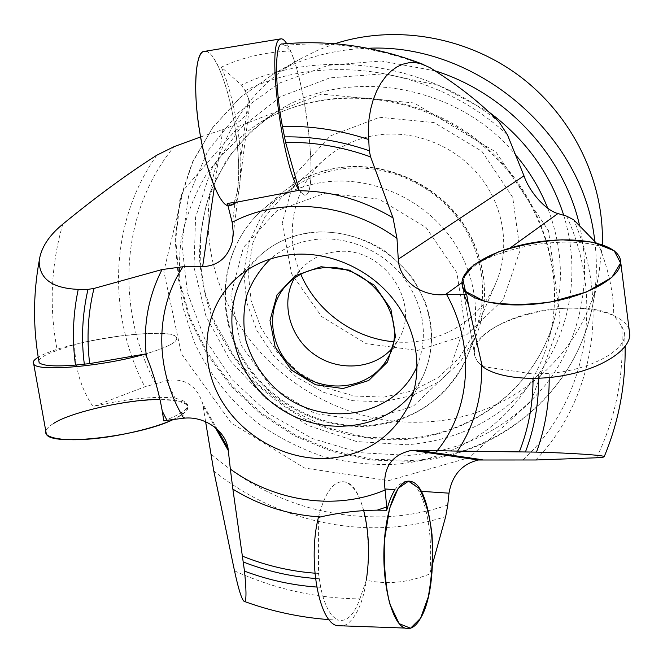 <?xml version="1.0" encoding="UTF-8"?>
<svg xmlns="http://www.w3.org/2000/svg" width="663" height="663" viewBox="0 0 663 663"><rect width="100%" height="100%" fill="white"/><g stroke="black" fill="none" stroke-linecap="round" stroke-linejoin="round"><path stroke-width="0.5" stroke-dasharray="3.31 2.49" d="M596.228 242.931L599.137 245.981C608.883 270.579 613.747 293.709 613.739 315.364C569.749 293.386 463.014 324.34 474.99 356.595L477.658 361.758L482.407 366.465L533.011 373.998L549.155 373.327C589.929 370.551 627.546 349.782 624.505 333.008L621.67 325.864L613.739 315.364M200.599 136.934L222.892 129.592C237.213 124.801 246.031 117.6 249.329 107.986L249.802 103.735L249.031 99.641L245.053 90.765L241.407 85.013L221.334 67.17C241.39 57.664 264.421 52.244 290.435 50.927C307.765 89.049 318.737 198.759 304.433 195.113L299.096 190.099L304.433 195.113C320.279 199.157 305.046 70.369 286.689 43.576M282.281 43.998L284.858 45.382L290.435 50.927M205.613 421.734L202.762 403.792C196.704 385.344 184.654 377.628 166.604 380.653L144.857 386.802L93.052 406.634C80.845 388.394 74.737 367.667 74.737 344.462C116.671 333.812 172.239 329.635 176.424 337.268C178.604 341.611 168.253 347.188 145.379 354.001C168.253 347.188 178.604 341.611 176.424 337.268C171.327 326.237 70.518 339.995 41.056 355.691L38.23 357.233M38.794 360.589C40.153 357.581 46.319 354.183 57.275 350.404L74.737 344.462M432.632 563.616L429.715 574.001C408.068 582.702 386.935 584.774 366.316 580.2L359.86 598.88C354.092 614.808 346.989 621.894 338.553 620.145L329.088 619.615M363.722 510.667C359.122 493.952 352.799 484.363 344.752 481.902C333.787 480.227 324.994 492.095 318.373 517.513L318.513 573.429L320.66 587.302C324.638 606.098 330.605 617.046 338.553 620.145M227.21 203.45L231.412 205.538L234.851 204.121C238.813 198.03 240.802 182.656 240.802 157.993C239.103 127.072 230.931 88.37 221.334 67.17M163.794 420.889C171.684 417.947 177.701 415.063 181.836 412.229C186.85 409.154 188.69 406.552 187.356 404.422C185.88 401.67 181.803 399.623 175.115 398.289C157.421 395.579 122.456 399.184 93.052 406.634M395.007 489.634C399.946 482.962 404.861 480.244 409.734 481.479C412.9 482.507 415.925 485.739 418.792 491.192C428.223 507.46 432.798 542.823 429.715 574.001M462.409 285.935L462.733 282.098C466.205 269.369 480.012 259.432 504.137 252.288C534.386 241.846 574.887 238.953 599.137 245.981M334.848 43.741L317.726 50.247L301.466 58.311C217.249 104.224 186.742 211.124 223.572 294.413C256.357 374.346 343.343 428.497 429.317 421.701C509.151 417.11 582.752 357.763 598.739 275.112L602.294 244.697M379.617 117.285L434.108 122.605L481.935 151.33L512.706 197.317L520.082 250.49L503.25 299.593L466.495 334.981L417.673 350.42L366.233 343.707L321.538 316.524L291.629 273.844L282.181 223.257L295.582 174.071L330.124 135.99L379.617 117.285M393.358 341.727C436.063 346.285 479.25 322.508 495.891 283.035C510.237 249.835 504.642 208.083 480.716 177.419C456.741 146.805 416.339 130.039 378.938 134.821C358.343 137.647 340.475 145.587 325.351 158.664C292.847 186.576 283.408 234.959 300.795 274.225M343.177 168.758C320.337 171.758 300.621 180.435 284.013 194.789L265.059 216.668L252.901 242.741L248.161 271.208L250.97 300.215L261.015 327.953L277.573 352.741L299.585 373.103L325.699 387.838L354.365 396.026L383.844 397.112L412.32 390.921L437.97 377.711L459.078 358.169L474.128 333.431C489.882 296.999 483.468 250.78 456.633 216.635C429.765 182.549 384.648 163.686 343.177 168.758M391.56 349.003L398.19 339.995C422.571 302.643 382.112 244.804 335.635 251.824C321.638 253.498 310.085 259.258 300.977 269.095L294.422 278.162M482.407 366.465L477.658 361.758L474.99 356.595C469.503 338.304 502.811 317.022 543.784 310.45C584.675 303.571 626.237 312.779 629.626 331.666M318.373 517.513C324.994 492.095 333.787 480.227 344.752 481.902C370.261 485.697 377.206 583.465 354.39 616.101C350.909 621.48 347.147 624.737 343.111 625.88M53.247 423.665C49.087 426.176 46.609 428.654 45.813 431.099C46.451 428.812 48.929 426.334 53.247 423.665C81.872 404.844 181.952 391.311 187.538 405.565C189.485 409.311 184.886 413.886 173.731 419.273C196.091 407.405 191.491 400.842 159.949 399.582M204.925 51.026C215.019 50.405 229.108 88.162 235.257 128.804C241.572 169.455 239.053 206.4 228.917 205.895L227.939 205.729L232.017 204.801L235.141 200.011L237.47 191.06L238.688 178.09L238.614 162.004L237.271 144.31L234.909 126.616L231.851 110.091L227.898 93.64L223.075 78.068L217.713 65.015L212.284 55.916L207.287 51.49L203.102 51.606M596.485 457.793C616.2 417.566 624.587 373.584 621.67 325.864M535.82 459.981C592.589 401.355 610.955 304.615 573.686 219.809M429.914 67.609C382.021 48.109 333.663 40.7 284.858 45.382M499.173 122.091C425.538 61.336 319.276 47.777 241.407 85.013M62.794 224.16C50.852 265.689 49.012 307.773 57.275 350.404M156.891 155.159C109.155 222.436 106.967 313.872 144.857 386.802M234.503 570.843C274.581 589.075 316.367 598.416 359.86 598.88M213.768 470.929C278.311 522.983 368.363 541.961 445.693 516.585M533.069 378.457L533.011 373.998M314.892 573.188L318.513 573.429M234.851 204.121L232.365 223.406M222.892 129.592L214.414 186.916M248.501 98.331L240.802 157.993M181.836 412.229L184.687 418.129M203.234 406.311L215.318 427.652M166.604 380.653L175.115 398.289M421.096 491.341L418.792 491.192M510.162 247.945L504.137 252.288M462.733 282.098L461.962 282.653M388.742 480.634L469.354 457.603L531.162 401.181L560.392 320.353L548.533 230.782L496.081 152.183L414.068 102.947L321.439 94.138L239.045 126.227L183.485 190.165L163.827 271.324L181.397 353.785L231.395 423.16L304.607 468.037L388.742 480.634M447.765 505.007C428.116 511.703 407.844 515.615 386.96 516.717C320.569 518.831 261.819 497.855 210.726 453.782M155.515 383.504C115.412 308.693 119.937 212.931 174.004 146.689M245.053 90.765C324.555 51.15 435.641 67.957 507.452 134.838M566.633 216.13C606.504 302.974 584.923 403.477 522.8 460.056M549.221 377.587L549.155 373.327M316.74 587.053L320.66 587.302M538.621 374.147L538.688 378.324M319.002 578.708L315.447 578.476M594.786 241.44C597.496 263.46 596.741 284.999 592.515 306.049C575.492 393.938 497.018 456.185 412.137 460.437L372.117 459.219L332.834 450.658L295.599 435.143L261.628 413.264L232.058 385.758L207.884 353.512L189.991 317.569L179.085 279.106L175.728 239.418L180.237 199.911L192.693 162.079L212.873 127.445L240.238 97.511L273.91 73.692C302.353 57.888 333.638 49.427 367.75 48.283M563.724 215.268C580.581 270.164 570.818 328.865 540.196 371.951C506.557 415.892 462.144 440.174 406.949 444.782L356.503 441.525L308.212 425.513L265.225 397.974L230.359 360.771L206.002 316.276L194.01 267.371L195.577 217.331L211.099 169.778L239.981 128.398L280.515 96.748L329.859 77.853L384.126 73.808L438.691 85.394L488.697 111.865M435.019 70.817L381.374 61.004L328.293 65.314L279.62 83.016L238.614 112.42L207.743 151.073L188.582 196.082L181.869 244.39L187.53 292.996L204.859 339.058L232.589 380.065L269.045 413.811L312.157 438.475L359.595 452.663L408.739 455.406C464.722 450.964 510.609 427.105 546.395 383.836C579.296 341.246 592.606 282.67 579.644 225.834M391.667 464.473C368.247 464.978 345.108 462.21 322.235 456.185C299.858 448.387 278.883 437.737 259.299 424.229C231.271 402.192 208.903 374.023 194.143 341.959L183.336 308.709C179.118 285.745 178.372 262.763 181.098 239.749C185.839 217.083 194.035 195.676 205.679 175.538C219.196 156.485 235.622 139.943 254.957 125.929C316.027 85.477 406.85 88.295 472.354 136.197C537.983 183.933 568.423 269.543 548.574 340.061C529.339 411.541 463.28 460.727 391.667 464.473M516.543 155.962C457.503 82.709 343.766 65.073 273.214 113.97C254.584 127.47 238.721 143.39 225.635 161.739L210.486 191.491C203.408 212.682 199.712 234.462 199.389 256.83C200.988 279.181 205.787 300.927 213.776 322.069C223.456 342.539 235.788 361.376 250.771 378.565C267.048 394.568 285.165 408.11 305.129 419.198C336.008 433.884 369.722 440.936 403.469 439.561C472.371 435.632 535.87 387.855 554.384 319.019C564.196 282.587 561.984 245.658 547.729 208.24M341.221 167.49C383.695 162.286 429.939 181.538 457.569 216.411C485.159 251.335 491.905 298.64 475.968 336.025L460.594 361.55L438.947 381.739L412.593 395.397L383.305 401.819L352.981 400.734L323.494 392.322L296.618 377.172L273.976 356.213L256.962 330.704L246.661 302.162L243.818 272.319L248.774 243.048L261.371 216.262L280.988 193.828C297.927 179.325 318.008 170.548 341.221 167.49M368.885 425.505C414.582 421.038 447.227 398.372 466.818 357.514C483.344 318.762 476.216 269.534 447.359 233.103C418.452 196.72 370.161 176.549 325.931 181.869C301.756 184.985 280.888 194.068 263.319 209.11C223.746 243.445 214.572 302.941 238.572 350.404C262.498 397.949 316.392 429.176 368.885 425.505M365.504 420.732L314.892 413.563L270.653 386.529L240.744 344.569L230.857 295.168L243.429 247.415L276.894 210.759L325.26 193.165L378.83 199.024L426.135 227.591L456.906 272.75L464.821 324.63L448.909 372.258L413.264 406.286L365.504 420.732M417.201 365.968C428.77 335.403 424.08 305.668 403.112 276.769C382.394 250.664 347.893 235.945 316.118 239.393C298.466 241.465 283.242 247.979 270.438 258.935M247.183 270.032L257.907 257.459C272.609 243.454 290.626 235.158 311.966 232.572C348.116 228.578 387.482 245.874 410.347 276.131C433.179 306.422 437.588 346.749 422.43 377.438L413.737 391.501M233.227 234.611L249.329 107.986M217.356 429.433L202.762 403.792M624.571 333L625.126 346.426M422.364 64.062L426.094 65.538M301.466 58.311L273.91 73.692L240.155 97.552L212.666 127.561L192.345 162.286L179.764 200.226L175.148 239.832L178.413 279.604L189.228 318.141L207.047 354.141L231.147 386.43L260.658 413.977L294.579 435.898L331.782 451.453L371.065 460.056L411.118 461.315C496.347 457.188 575.459 394.369 592.515 306.049L598.739 275.112M273.214 113.97L254.957 125.929C314.121 86.439 405.201 88.353 471.766 137.009C538.431 185.516 568.092 271.656 548.574 340.061L554.384 319.019C535.961 387.358 473.142 434.679 404.488 438.724L365.462 437.24L327.307 427.643L291.712 410.438L260.219 386.438L234.221 356.686L214.911 322.458L204.279 290.071L200.193 261.603L200.814 233.003L206.243 205.008L216.42 178.364L231.188 153.833L250.266 132.136L273.214 113.97M474.128 333.431L495.891 283.035M284.013 194.789L325.351 158.664M466.818 357.514L475.968 336.025C492.037 298.267 485.192 250.887 457.743 216.088C430.237 181.339 384.275 162.12 341.727 167.275C318.389 170.316 298.143 179.159 280.988 193.828L263.319 209.11C223.448 243.694 214.124 303.555 237.976 350.992C261.744 398.546 315.339 429.765 367.89 426.21C410.662 423.566 450.21 397.112 466.818 357.514M386.952 359.396L398.19 339.995M285.935 285.728L300.977 269.095M407.712 407.297L422.43 377.438C433.569 353.586 434.514 328.508 425.265 302.204L414.856 281.692C408.541 272.095 398.248 261.67 383.976 250.399C362.329 236.799 337.301 230.434 312.737 232.224C291.206 234.785 272.932 243.188 257.907 257.459L233.981 280.598M474.99 356.595L462.94 288.678L474.99 356.595M410.919 481.471L409.734 481.479M187.538 405.565L187.356 404.422M228.917 205.895L231.412 205.538M620.585 261.222L620.427 259.987M281.112 38.802L280.565 38.893"/><path stroke-width="0.99" d="M286.689 43.576C284.651 40.36 282.794 38.769 281.112 38.802L279.711 39.308C266.443 43.078 282.38 167.258 299.096 190.099L296.908 190.695C330.68 190.737 362.719 199.812 393.043 217.928L370.609 156.891L369.258 150.741L368.28 129.393L368.984 119.249L370.625 109.271L373.219 99.723L376.708 90.922L380.968 83.082L385.874 76.361L391.269 70.933L396.971 66.888L402.855 64.178L408.822 62.761L414.781 62.571L420.632 63.549L429.914 67.609C458.042 85.22 481.131 103.387 499.173 122.091L507.452 134.838L523.994 175.844C529.149 191.375 545.467 210.395 557.931 213.552L566.633 216.13L573.686 219.809L596.228 242.931M620.585 261.222L629.825 335.022C629.27 349.931 603.587 367.145 568.895 374.504C534.254 381.946 497.225 378.109 482.407 366.465L481.711 364.111C482.424 396.515 474.368 425.513 457.553 451.097L536.491 452.116C572.965 453.069 605.874 455.423 604.109 456.708C604.084 457.172 601.54 457.536 596.485 457.793L535.82 459.981L478.346 459.998C461.962 464.017 452.183 475.073 449 493.164L447.765 505.007L445.693 516.585L432.632 563.616M38.23 357.233C33.722 359.951 32.222 362.255 33.738 364.144C37.683 372.109 103.801 366.308 145.379 354.001L146.316 356.023C143.042 325.376 148.288 296.552 162.029 269.559L94.005 288.438L87.997 289.375L78.234 289.366C52.244 288.306 39.233 278.825 39.192 260.915C40.857 247.995 48.722 235.746 62.794 224.16C96.193 196.778 127.561 173.772 156.891 155.159L174.004 146.689L200.599 136.934M343.111 625.88L336.92 625.665C318.688 621.737 307.665 559.763 318.373 517.513L320.552 516.925C289.341 515.11 260.12 505.852 232.879 489.153L244.498 571.141C246.321 589.092 246.462 599.261 244.929 601.639C242.509 601.896 239.028 591.636 234.503 570.843L213.768 470.929L205.613 421.734M466.686 294.604L463.719 294.314L468.401 304.483L466.686 294.604L462.94 288.678L462.409 285.935M227.21 203.45L228.08 206.176L237.661 201.983L227.21 203.45M299.096 190.099L285.587 142.346L282.421 126.393C274.507 84.242 274.764 42.059 282.281 43.998M163.794 420.889L167.01 420.325L162.261 411.126L163.794 420.889M145.379 354.001L89.687 363.597L75.474 365.081C54.872 366.705 42.764 365.893 39.158 362.644L38.794 360.589M386.753 510.261L386.695 506.938L377.189 510.154L386.753 510.261C389.04 501.551 391.792 494.673 395.007 489.634L384.954 488.979C382.866 467.481 391.808 454.603 411.781 450.326L437.215 450.683C470.523 409.875 475.57 346.517 446.58 294.422L463.719 294.314M457.553 451.097L437.215 450.683M468.401 304.483L481.711 364.111M393.043 217.928L396.98 238.415C347.843 202.248 280.308 196.439 232.149 222.337L228.08 206.176M237.661 201.983L296.908 190.695M162.029 269.559L183.013 266.733C153.907 310.814 155.283 371.123 183.709 418.204L167.01 420.325M162.261 411.126C158.913 392.106 153.601 373.733 146.316 356.023M232.879 489.153L230.351 469.081C275.278 501.974 336.398 510.85 385.12 489.957L386.695 506.938M377.189 510.154C358.302 510.353 339.423 512.607 320.552 516.925M232.149 222.337L233.268 232.531L232.381 241.266C228.113 257.377 218.193 265.838 202.621 266.667L183.013 266.733M183.709 418.204L184.687 418.129C204.544 416.265 225.047 430.469 228.039 448.196L230.351 469.081M385.12 489.957L384.954 488.979M446.58 294.422L445.47 294.529C421.701 297.215 399.118 280.316 398.281 259.2L396.98 238.415M328.649 458.34C364.65 455.15 391.004 438.135 407.712 407.297C423.558 375.208 418.784 332.826 394.584 300.886C370.36 268.979 328.773 250.614 290.726 254.675C268.266 257.31 249.354 265.954 233.981 280.598C203.682 309.977 198.502 358.559 219.61 397.17C240.669 435.84 285.496 461.108 328.649 458.34M602.294 244.697C604.474 181.977 573.23 116.58 519.85 76.32C466.354 36.216 394.7 24.266 334.848 43.741M300.795 274.225C316.35 311.055 353.545 338.171 393.358 341.727M294.422 278.162C280.482 302.477 289.375 336.456 313.574 353.926C337.6 371.628 372.672 369.705 391.56 349.003M321.804 267.951C307.292 269.634 295.342 275.568 285.935 285.728C263.451 310.259 270.429 352.857 299.295 373.493C327.771 394.676 370.468 388.303 386.952 359.396C412.146 320.851 369.995 260.808 321.804 267.951M321.049 266.733L349.401 270.139L374.421 285.314L390.897 309.115L395.496 336.572L387.474 362.048L368.686 380.521L343.028 388.535L315.522 384.755L291.38 370.029L275.162 347.147L269.998 320.395L277.059 294.878L295.217 275.651L321.049 266.733M366.316 580.2C369.954 555.37 369.084 532.19 363.722 510.667M620.585 263.045L620.427 259.987C617.22 242.824 575.045 235.406 533.35 242.617C491.573 249.537 457.296 269.708 462.517 286.292C466.603 300.753 502.993 308.966 544.199 302.974C585.429 297.14 619.922 278.51 620.585 263.045L614.195 250.747L592.747 242.161L562.199 239.815C541.398 240.951 520.24 244.945 498.717 251.783L473.854 264.827L462.65 278.518L465.492 291.372L484.786 301.466C505.405 305.113 527.524 305.237 551.144 301.856L586.482 291.993L611.85 277.407L620.585 263.045M420.566 618.239C440.862 584.882 433.917 485.374 410.919 481.471C398.67 477.65 385.858 506.408 384.084 545.956C382.153 585.454 392.223 623.784 404.894 628.06C410.538 629.949 415.759 626.676 420.566 618.239L428.215 597.123C431.936 576.976 433.212 556.182 432.019 534.743C429.856 516.228 425.646 500.838 419.397 488.581L408.516 481.181L398.173 488.341L389.587 508.413L384.391 540.701C383.744 565.299 385.543 586.349 389.769 603.844L399.093 623.61L410.554 628.234L420.566 618.239M173.731 419.273C139.91 436.445 50.985 446.68 46.36 434.141L45.813 431.099C43.269 438.326 65.554 441.434 91.378 438.898C117.724 436.809 156.41 427.776 173.731 419.273M203.102 51.606C195.394 53.579 192.933 92.779 199.654 131.44C204.966 166.488 218.831 204.378 227.939 205.729C218.989 203.715 206.027 170.822 199.604 131.133C193.099 91.469 195.005 55.758 203.102 51.606L280.565 38.893M53.247 423.665C70.013 412.03 131.249 398.662 159.949 399.582M519.386 451.694C528.444 428.729 533.011 404.314 533.069 378.457M370.609 156.891C342.547 146.788 314.212 141.94 285.587 142.346M94.005 288.438C87.939 313.06 86.497 338.113 89.687 363.597M242.807 556.307C266.153 565.663 290.179 571.282 314.892 573.188M214.414 186.916L202.621 266.667M215.318 427.652L228.437 450.823M482.274 459.741L416.853 450.111M449 493.164L421.096 491.341M523.994 175.844L398.281 259.2M557.931 213.552L510.162 247.945M461.962 282.653L445.47 294.529M536.491 452.116C545.069 428.613 549.312 403.767 549.221 377.587M368.504 139.445C339.962 130.064 311.262 125.713 282.421 126.393M78.234 289.366C72.947 314.295 72.035 339.539 75.474 365.081M244.498 571.141C267.976 579.934 292.06 585.238 316.74 587.053M538.688 378.324C538.696 404.206 534.303 428.704 525.494 451.81M284.344 136.885C312.878 136.396 341.18 141.012 369.258 150.741M84.334 364.302C81.077 338.95 82.303 313.972 87.997 289.375M315.447 578.476C290.842 576.628 266.874 571.158 243.553 562.083M367.75 48.283C476.349 42.722 584.219 135.128 594.786 241.44M488.697 111.865C525.278 138.907 550.282 173.374 563.724 215.268M579.644 225.834C564.064 155.614 506.126 92.911 435.019 70.817M547.729 208.24C540.237 189.353 529.836 171.924 516.543 155.962M270.438 258.935C259.871 269.335 251.998 281.444 246.827 295.242C243.379 309.613 242.956 324.248 245.55 339.149C251.882 361.658 264.487 380.396 283.358 395.355C328.16 428.903 396.557 415.278 417.201 365.968M413.737 391.501C383.123 432.044 319.077 437.555 275.883 405.599C232.257 374.239 217.936 311.577 247.183 270.032M232.381 241.266L233.227 234.611M228.039 448.196L217.356 429.433M411.781 450.326L478.346 459.998M625.126 346.426C625.648 385.261 618.67 422.033 604.184 456.732M282.281 43.949C329.784 39.755 376.485 46.46 422.364 64.062M39.158 362.644C32.993 328.807 33.001 294.894 39.183 260.915M329.088 619.615C300.264 617.493 272.211 611.51 244.92 601.648M462.94 288.678L462.517 286.292M336.92 625.665L404.894 628.06M33.738 364.144L46.36 434.141"/></g></svg>
